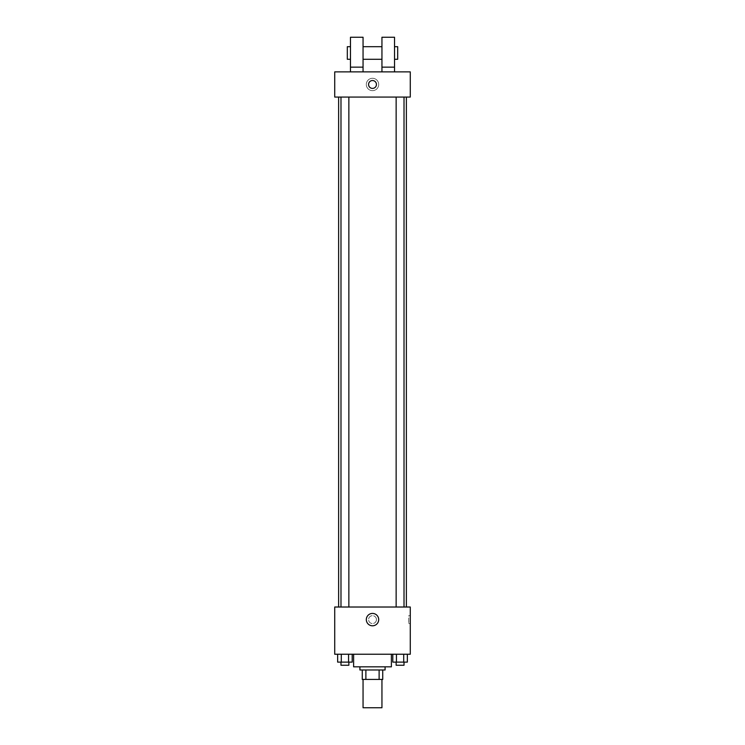 <?xml version="1.0" encoding="UTF-8"?>
<svg xmlns="http://www.w3.org/2000/svg" width="745" height="745" viewBox="0 0 745 745"><rect width="100%" height="100%" fill="white"/><g stroke="black" fill="none" stroke-linecap="round" stroke-linejoin="round"><path stroke-width="0.56" stroke-dasharray="3.73 2.79" d="M381.943 707.75L363.057 707.75M381.943 679.421L363.057 679.421L381.943 679.421M365.879 679.421L362.266 679.421L362.266 669.979L365.879 669.979L365.879 679.421L382.734 679.421M379.121 669.979L365.879 669.979L379.121 669.979L379.121 679.421M365.879 669.979L362.266 669.979M359.91 669.979L385.091 669.979M372.5 666.831L359.91 666.831L372.5 666.831M391.386 666.831L353.614 666.831M391.386 654.24L353.614 654.24L391.386 654.24M337.653 654.24L337.653 662.109L341.294 662.109L337.653 662.109L341.294 662.109L341.294 654.24L348.558 654.24L337.653 654.24L352.199 654.24L341.294 654.24L341.294 662.109L352.199 662.109L348.558 662.109L352.199 662.109L352.199 654.24L348.558 654.24L352.199 654.24L348.558 654.24L348.558 662.109L341.294 662.109L348.558 662.109L348.558 654.24L352.199 654.24L341.294 654.24L352.199 654.24M334.728 654.24L410.272 654.24L410.272 607.017L334.728 607.017L334.728 654.24M392.801 654.24L392.801 662.109L396.442 662.109L392.801 662.109L396.442 662.109L396.442 654.24L403.706 654.24L392.801 654.24L407.347 654.24L396.442 654.24L396.442 662.109L407.347 662.109L403.706 662.109L407.347 662.109L407.347 654.24L403.706 654.24L407.347 654.24L403.706 654.24L403.706 662.109L396.442 662.109L403.706 662.109L403.706 654.24L407.347 654.24L396.442 654.24L407.347 654.24M376.439 619.607A3.939 3.939 0 0 0 370.535 616.199A3.939 3.939 0 0 0 370.535 623.016A3.939 3.939 0 0 0 376.439 619.607A3.939 3.939 0 0 0 370.535 616.199A3.939 3.939 0 0 0 370.535 623.016A3.939 3.939 0 0 0 376.439 619.607M406.37 607.017L338.63 607.017L406.37 607.017M348.856 607.017L340.987 607.017L348.856 607.017L340.987 607.017L348.856 607.017L348.856 97.064L340.987 97.064L348.856 97.064M404.013 607.017L396.144 607.017L404.013 607.017L396.144 607.017L404.013 607.017L404.013 97.064L396.144 97.064L404.013 97.064M334.728 623.546L334.728 615.677L334.728 623.546M410.272 615.677L410.272 623.546L410.272 615.677L408.688 615.677L408.688 623.546L408.688 615.677M378.693 619.607A6.193 6.193 0 0 1 369.408 624.971A6.193 6.193 0 0 1 369.408 614.253A6.193 6.193 0 0 1 378.693 619.607M406.37 97.064L338.63 97.064L406.37 97.064M334.728 97.064L410.272 97.064L410.272 71.874L334.728 71.874L334.728 97.064M378.693 84.464A6.193 6.193 0 0 0 369.408 79.11A6.193 6.193 0 0 0 369.408 89.828A6.193 6.193 0 0 0 378.693 84.464A6.193 6.193 0 0 1 369.408 89.828A6.193 6.193 0 0 1 369.408 79.11A6.193 6.193 0 0 1 378.693 84.464M334.728 84.464L334.728 88.404L334.728 84.464M372.5 80.535A3.939 3.939 0 0 0 369.092 86.439A3.939 3.939 0 0 0 375.908 86.439A3.939 3.939 0 0 0 372.5 80.535M410.272 84.464L410.272 88.404L410.272 84.464M381.943 71.874L394.533 71.874L381.943 71.874L381.943 67.152L394.533 67.152L394.533 71.874M350.467 71.874L363.057 71.874L363.057 37.25L350.467 37.25L350.467 71.874L363.057 71.874M363.057 59.283L363.057 46.693L363.057 59.283M381.943 59.283L381.943 46.693L381.943 59.283M394.533 67.152L394.533 37.25L381.943 37.25L381.943 67.152M394.533 52.988L394.533 59.283L394.533 52.988M397.681 46.693L397.681 59.283M350.467 46.693L350.467 59.283L350.467 46.693M347.319 59.283L347.319 46.693M350.467 67.152L363.057 67.152M404.013 662.109L396.144 662.109L404.013 662.109L396.144 662.109L404.013 662.109L404.013 665.257L396.144 665.257L404.013 665.257L396.144 665.257L396.144 662.109M348.856 662.109L340.987 662.109L348.856 662.109L340.987 662.109L348.856 662.109L348.856 665.257L340.987 665.257L348.856 665.257L340.987 665.257L340.987 662.109M403.706 654.24L403.706 662.109M396.442 654.24L396.442 662.109M348.558 654.24L348.558 662.109M341.294 654.24L341.294 662.109M408.688 623.546L410.272 623.546M340.987 97.064L340.987 607.017M396.144 97.064L396.144 607.017"/><path stroke-width="1.12" d="M363.057 679.421L363.057 707.75L381.943 707.75L381.943 679.421M379.121 669.979L379.121 679.421L362.266 679.421L362.266 669.979M379.121 679.421L382.734 679.421L382.734 669.979L382.734 679.421M385.091 666.831L385.091 669.979L359.91 669.979L359.91 666.831M365.879 669.979L365.879 679.421M353.614 654.24L353.614 666.831L391.386 666.831L391.386 654.24M410.272 654.24L334.728 654.24L334.728 607.017L410.272 607.017L410.272 654.24M378.693 619.607A6.193 6.193 0 0 1 369.408 624.971A6.193 6.193 0 0 1 369.408 614.253A6.193 6.193 0 0 1 378.693 619.607M406.37 97.064L406.37 607.017M396.144 607.017L396.144 97.064M348.856 97.064L348.856 607.017M410.272 97.064L334.728 97.064L334.728 71.874L410.272 71.874L410.272 97.064M372.5 80.535A3.939 3.939 0 0 1 375.908 86.439A3.939 3.939 0 0 1 369.092 86.439A3.939 3.939 0 0 1 372.5 80.535M350.467 71.874L350.467 37.25L363.057 37.25L363.057 71.874M363.057 59.283L381.943 59.283M381.943 71.874L381.943 37.25L394.533 37.25L394.533 71.874M394.533 59.283L397.681 59.283L397.681 46.693L394.533 46.693M350.467 46.693L347.319 46.693L347.319 59.283L350.467 59.283M350.467 67.152L363.057 67.152M381.943 67.152L394.533 67.152M407.347 654.24L407.347 662.109L392.801 662.109L392.801 654.24M403.706 654.24L403.706 662.109M396.442 654.24L396.442 662.109M404.013 662.109L404.013 665.257L396.144 665.257L396.144 662.109M352.199 654.24L352.199 662.109L337.653 662.109L337.653 654.24M348.558 654.24L348.558 662.109M341.294 654.24L341.294 662.109M348.856 662.109L348.856 665.257L340.987 665.257L340.987 662.109M338.63 97.064L338.63 607.017M404.013 607.017L404.013 97.064M340.987 97.064L340.987 607.017M363.057 46.693L381.943 46.693"/></g></svg>
